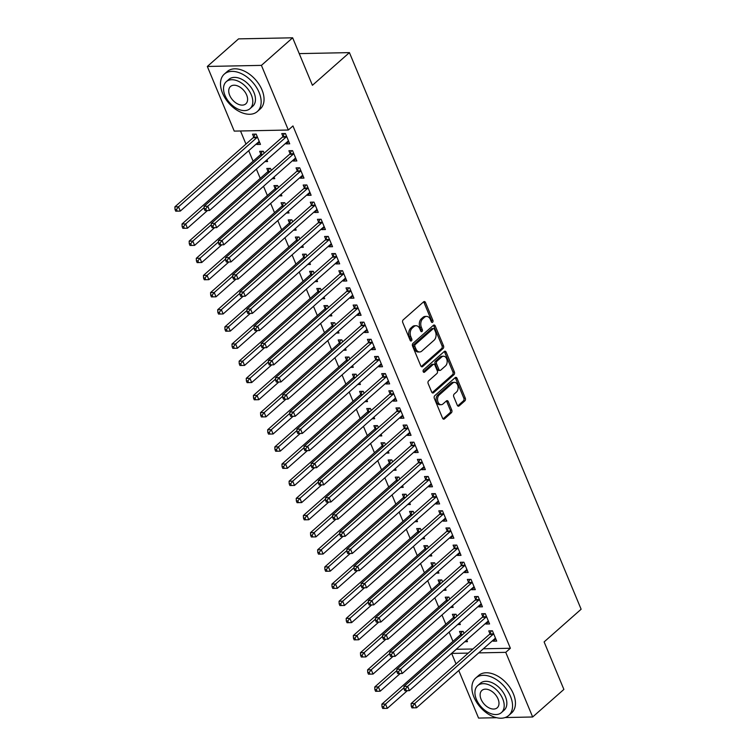 <?xml version="1.0" encoding="UTF-8"?>
<svg xmlns="http://www.w3.org/2000/svg" width="756" height="756" viewBox="0 0 756 756"><rect width="100%" height="100%" fill="white"/><g stroke="black" fill="none" stroke-linecap="round" stroke-linejoin="round"><path stroke-width="1.13" d="M432.612 322.254A1.37 0.936 88.9 0 0 432.914 320.374L425.467 302.485A1.956 1.332 88.9 0 0 424.296 301.531A1.956 1.332 88.9 0 0 423.634 301.805L403.194 319.854A1.956 1.332 88.9 0 0 402.759 322.538L410.206 340.427A1.37 0.936 88.9 0 0 411.793 339.019L410.829 336.704A6.265 4.271 88.9 0 1 412.218 328.113L413.929 326.611A6.265 4.271 88.9 0 1 416.046 325.723A6.265 4.271 88.9 0 1 419.797 328.784L420.761 331.1A1.37 0.936 88.9 0 0 422.349 329.701L421.394 327.386A6.265 4.271 88.9 0 1 422.784 318.786L424.485 317.284A6.265 4.271 88.9 0 1 426.601 316.405A6.265 4.271 88.9 0 1 430.362 319.467L431.326 321.772A1.37 0.936 88.9 0 0 432.612 322.254M431.402 321.943A1.37 0.936 88.9 0 0 431.449 320.402L424.003 302.523A1.956 1.332 88.9 0 0 423.568 301.861M410.291 340.587A1.37 0.936 88.9 0 0 410.338 339.047L409.374 336.732L410.829 336.704M420.846 331.27A1.37 0.936 88.9 0 0 420.894 329.729L419.93 327.414L421.394 327.386M457.295 405.244A1.956 1.332 88.9 0 0 458.467 406.199A1.956 1.332 88.9 0 0 459.128 405.925L464.864 400.86A1.956 1.332 88.9 0 0 465.299 398.176L457.03 378.312A1.956 1.332 88.9 0 0 455.859 377.357A1.956 1.332 88.9 0 0 455.197 377.631L434.757 395.681A1.956 1.332 88.9 0 0 434.322 398.365L442.591 418.229A1.956 1.332 88.9 0 0 443.772 419.183A1.956 1.332 88.9 0 0 444.433 418.909L451.351 412.795A1.956 1.332 88.9 0 0 451.786 410.111L448.251 401.606A1.956 1.332 88.9 0 0 447.079 400.652A1.956 1.332 88.9 0 0 446.418 400.926L442.978 403.959A5.245 3.572 88.9 0 1 441.211 404.696A5.245 3.572 88.9 0 1 437.686 400.878A5.245 3.572 88.9 0 1 439.236 394.953L452.683 383.075A5.245 3.572 88.9 0 1 454.45 382.338A5.245 3.572 88.9 0 1 457.975 386.155A5.245 3.572 88.9 0 1 456.435 392.08L454.195 394.056A1.956 1.332 88.9 0 0 453.761 396.749L457.295 405.244M483.339 648.799L510.376 648.261L292.95 125.94L288.329 130.023L234.237 131.109L207.324 66.462L261.415 65.375L288.329 130.023M510.376 648.261L505.745 652.343L532.659 716.99L505.093 717.548M207.324 66.462L238.556 38.877L292.648 37.8L312.417 85.296L349.423 52.618L581.128 609.232L544.112 641.92L563.881 689.415L532.659 716.99M292.648 37.8L261.415 65.375M443.073 348.516A1.956 1.332 88.9 0 0 443.507 345.832L435.239 325.968A1.956 1.332 88.9 0 0 434.067 325.014A1.956 1.332 88.9 0 0 433.405 325.288L412.974 343.337A1.956 1.332 88.9 0 0 412.54 346.021L420.799 365.885A1.956 1.332 88.9 0 0 421.98 366.84A1.956 1.332 88.9 0 0 422.642 366.565L443.073 348.516L441.608 348.544A1.956 1.332 88.9 0 0 442.043 345.861L433.783 325.997A1.956 1.332 88.9 0 0 433.339 325.345M446.135 352.145L454.403 372.009A1.956 1.332 88.9 0 1 453.969 374.692L433.538 392.733A1.956 1.332 88.9 0 1 432.876 393.007A1.956 1.332 88.9 0 1 431.695 392.052L428.161 383.557A1.956 1.332 88.9 0 1 428.595 380.873L436.883 373.549A1.956 1.332 88.9 0 0 437.318 370.865L434.974 365.224A1.956 1.332 88.9 0 0 433.793 364.269A1.956 1.332 88.9 0 0 433.131 364.543L424.503 372.169A1.37 0.936 88.9 0 1 423.521 369.807L444.301 351.464A1.956 1.332 88.9 0 1 444.963 351.19A1.956 1.332 88.9 0 1 446.135 352.145L444.67 352.173L452.938 372.037L454.403 372.009M349.423 52.618L299.225 53.619M485.626 623.331L485.91 624.021L489.567 623.955L485.286 613.664L481.629 613.74L482.782 616.509M456.879 616.244L456.048 614.25L452.39 614.316L453.543 617.094M459.62 622.84L460.328 624.532L457.645 624.588M471.347 589.037L471.64 589.727L475.288 589.652L471.007 579.37L467.35 579.436L468.512 582.215M442.6 581.95L441.769 579.947L438.111 580.022L439.274 582.8M445.35 588.546L446.049 590.238L443.366 590.294M457.068 554.743L457.361 555.433L461.018 555.358L456.737 545.076L453.08 545.142L454.233 547.92M428.331 547.656L427.49 545.652L423.842 545.728L424.995 548.506M431.071 554.252L431.78 555.943L429.087 556M442.799 520.44L443.082 521.139L446.739 521.064L442.458 510.772L438.801 510.848L439.954 513.626M414.052 513.362L413.22 511.358L409.563 511.434L410.716 514.212M416.792 519.948L417.501 521.649L414.817 521.706M428.52 486.146L428.813 486.845L432.46 486.769L428.18 476.478L424.522 476.554L425.685 479.332M399.773 479.068L398.941 477.064L395.284 477.14L396.446 479.909M402.523 485.654L403.222 487.355L400.538 487.403M414.241 451.852L414.534 452.542L418.191 452.475L413.91 442.184L410.253 442.26L411.406 445.029M385.503 444.764L384.662 442.77L381.015 442.846L382.167 445.615M388.244 451.36L388.953 453.061L386.259 453.109M399.971 417.558L400.255 418.248L403.912 418.181L399.631 407.89L395.974 407.966L397.127 410.735M371.224 410.47L370.393 408.476L366.736 408.542L367.888 411.321M373.965 417.066L374.674 418.758L371.99 418.815M385.692 383.264L385.985 383.953L389.633 383.878L385.352 373.596L381.695 373.662L382.857 376.441M356.945 376.176L356.114 374.173L352.457 374.248L353.619 377.027M359.695 382.772L360.395 384.464L357.711 384.52M371.413 348.97L371.706 349.659L375.363 349.584L371.083 339.302L367.425 339.368L368.578 342.147M342.676 341.882L341.835 339.879L338.187 339.954L339.34 342.733M345.416 348.478L346.125 350.17L343.432 350.226M357.144 314.666L357.427 315.365L361.084 315.29L356.804 304.999L353.146 305.074L354.299 307.853M328.397 307.588L327.565 305.585L323.908 305.66L325.061 308.439M331.137 314.175L331.846 315.876L329.162 315.932M342.865 280.372L343.158 281.071L346.806 280.996L342.525 270.705L338.868 270.78L340.03 273.559M314.118 273.294L313.286 271.291L309.629 271.366L310.792 274.135M316.868 279.881L317.567 281.582L314.883 281.629M328.586 246.078L328.879 246.768L332.536 246.702L328.246 236.411L324.598 236.486L325.751 239.255M299.839 238.99L299.007 236.997L295.36 237.072L296.513 239.841M302.589 245.587L303.298 247.288L300.605 247.335M314.316 211.784L314.6 212.474L318.257 212.408L313.976 202.117L310.319 202.192L311.472 204.961M285.57 204.696L284.738 202.702L281.081 202.769L282.234 205.547M288.31 211.293L289.019 212.984L286.335 213.041M300.037 177.49L300.33 178.18L303.978 178.104L299.697 167.823L296.04 167.889L297.202 170.667M271.291 170.402L270.459 168.399L266.802 168.475L267.964 171.253M274.041 176.999L274.74 178.69L272.056 178.747M285.759 143.196L286.051 143.886L289.709 143.81L285.418 133.529L281.771 133.595L282.924 136.373M256.52 143.772L256.813 144.472L260.47 144.396L256.18 134.105L252.532 134.181L253.685 136.959M456.255 649.272L472.887 649.007M240.512 130.977L245.965 144.084M248.705 150.68L253.099 161.226M256.388 169.127L260.244 178.378M263.523 186.278L267.378 195.53M270.667 203.43L274.513 212.672M277.802 220.572L281.657 229.824M284.936 237.724L288.792 246.966M292.081 254.866L295.927 264.118M299.215 272.018L303.071 281.27M306.35 289.161L310.206 298.412M313.494 306.312L317.34 315.564M320.629 323.464L324.485 332.706M327.773 340.606L331.619 349.858M334.908 357.758L338.754 367M342.043 374.9L345.898 384.152M349.187 392.052L353.033 401.304M356.322 409.194L360.168 418.446M363.456 426.346L367.312 435.598M370.601 443.498L374.447 452.74M377.735 460.64L381.582 469.892M384.87 477.792L388.726 487.044M392.014 494.934L395.86 504.186M399.149 512.086L402.995 521.338M406.284 529.238L410.139 538.48M413.428 546.38L417.274 555.632M420.563 563.532L424.409 572.774M427.698 580.674L431.553 589.926M434.842 597.826L438.688 607.077M441.976 614.968L445.823 624.22M449.111 632.12L452.967 641.371M264.156 153.26L263.324 151.257L259.667 151.332L260.82 154.101M266.896 159.847L267.605 161.548L264.921 161.595M292.903 160.338L293.186 161.037L296.843 160.962L292.563 150.671L288.905 150.746L290.058 153.525M278.425 187.554L277.594 185.551L273.946 185.626L275.099 188.405M281.175 194.141L281.884 195.842L279.191 195.899M307.172 194.632L307.465 195.331L311.122 195.256L306.832 184.965L303.184 185.04L304.337 187.819M292.704 221.848L291.873 219.845L288.216 219.92L289.378 222.699M295.454 228.444L296.154 230.136L293.47 230.193M321.451 228.926L321.744 229.626L325.392 229.55L321.111 219.259L317.454 219.334L318.616 222.113M306.983 256.142L306.152 254.139L302.495 254.214L303.647 256.993M309.724 262.738L310.433 264.43L307.749 264.487M335.73 263.23L336.014 263.92L339.671 263.844L335.39 253.562L331.733 253.629L332.886 256.407M321.253 290.436L320.421 288.442L316.773 288.508L317.926 291.287M324.003 297.032L324.711 298.724L322.018 298.781M350 297.524L350.293 298.214L353.95 298.147L349.669 287.856L346.012 287.923L347.165 290.701M335.532 324.73L334.7 322.736L331.043 322.803L332.205 325.581M338.282 331.326L338.981 333.018L336.297 333.075M364.279 331.818L364.572 332.508L368.219 332.442L363.938 322.15L360.281 322.226L361.444 324.995M349.811 359.034L348.979 357.03L345.322 357.106L346.475 359.875M352.551 365.62L353.26 367.321L350.576 367.369M378.558 366.112L378.841 366.811L382.498 366.736L378.217 356.445L374.56 356.52L375.713 359.298M364.09 393.328L363.249 391.325L359.601 391.4L360.754 394.178M366.83 399.915L367.539 401.616L364.846 401.663M392.827 400.406L393.12 401.105L396.777 401.03L392.496 390.739L388.839 390.814L389.992 393.592M378.359 427.622L377.527 425.619L373.87 425.694L375.033 428.472M381.109 434.218L381.808 435.91L379.125 435.966M407.106 434.7L407.399 435.399L411.047 435.324L406.766 425.033L403.109 425.108L404.271 427.887M392.638 461.916L391.806 459.913L388.149 459.988L389.302 462.766M395.379 468.512L396.087 470.204L393.404 470.26M421.385 469.003L421.668 469.693L425.326 469.618L421.045 459.336L417.388 459.402L418.54 462.181M406.917 496.21L406.076 494.216L402.428 494.282L403.581 497.061M409.657 502.806L410.366 504.498L407.673 504.554M435.654 503.298L435.947 503.987L439.605 503.921L435.324 493.63L431.667 493.696L432.819 496.475M421.186 530.504L420.355 528.51L416.698 528.576L417.86 531.355M423.936 537.1L424.636 538.792L421.952 538.848M449.933 537.592L450.226 538.281L453.874 538.215L449.593 527.924L445.936 528L447.098 530.769M435.465 564.798L434.634 562.804L430.977 562.88L432.13 565.649M438.206 571.394L438.915 573.095L436.231 573.142M464.212 571.886L464.496 572.585L468.153 572.509L463.872 562.218L460.215 562.294L461.368 565.072M449.744 599.102L448.903 597.098L445.256 597.174L446.409 599.952M452.485 605.688L453.194 607.389L450.5 607.437M478.482 606.18L478.775 606.879L482.432 606.803L478.151 596.512L474.494 596.588L475.647 599.366M464.014 633.396L463.182 631.392L459.525 631.468L460.688 634.246M466.764 639.992L467.463 641.683L464.779 641.74M492.761 640.474L493.054 641.173L496.701 641.097L492.421 630.806L488.763 630.882L489.926 633.66M456.019 663.91L451.653 653.43L468.266 653.099M478.709 652.891L505.745 652.343M496.72 717.709L478.567 718.077L458.76 670.506M456.284 649.338L451.653 653.43M256.813 144.472L259.506 142.09M286.051 143.886L288.745 141.504M293.186 161.037L295.88 158.656M300.33 178.18L303.024 175.798M307.465 195.331L310.158 192.95M314.6 212.474L317.293 210.102M321.744 229.626L324.437 227.244M328.879 246.768L331.572 244.396M336.014 263.92L338.707 261.538M343.158 281.071L345.851 278.69M350.293 298.214L352.986 295.832M357.427 315.365L360.121 312.984M364.572 332.508L367.265 330.136M371.706 349.659L374.4 347.278M378.841 366.811L381.534 364.43M385.985 383.953L388.678 381.572M393.12 401.105L395.813 398.724M400.255 418.248L402.948 415.866M407.399 435.399L410.092 433.018M414.534 452.542L417.227 450.17M421.668 469.693L424.362 467.312M428.813 486.845L431.506 484.464M435.947 503.987L438.641 501.606M443.082 521.139L445.775 518.758M450.226 538.281L452.92 535.909M457.361 555.433L460.054 553.052M464.496 572.585L467.199 570.204M471.64 589.727L474.333 587.346M478.775 606.879L481.468 604.498M485.91 624.021L488.612 621.64M493.054 641.173L495.747 638.792M426.601 316.405L425.137 316.433A6.265 4.271 88.9 0 0 423.02 317.312L424.485 317.284M419.93 327.414A6.265 4.271 88.9 0 1 421.319 318.815L423.02 317.312M416.046 325.723L414.581 325.751A6.265 4.271 88.9 0 0 412.464 326.639L413.929 326.611M409.374 336.732A6.265 4.271 88.9 0 1 410.763 328.142L412.464 326.639M421.243 366.537L441.608 348.544M434.426 329.229A1.37 0.936 88.9 0 0 433.141 328.747L415.205 344.585A1.37 0.936 88.9 0 0 414.893 346.465L415.913 348.913A6.265 4.271 88.9 0 0 419.675 351.965A6.265 4.271 88.9 0 0 421.791 351.086L434.048 340.257A6.265 4.271 88.9 0 0 435.437 331.667L434.426 329.229M433.604 328.558L432.139 328.586A1.37 0.936 88.9 0 0 431.676 328.775L433.141 328.747M419.675 351.965L418.21 352.003A6.265 4.271 88.9 0 1 414.449 348.941L413.438 346.494A1.37 0.936 88.9 0 1 413.74 344.613L431.676 328.775M432.139 392.704L452.504 374.721A1.956 1.332 88.9 0 0 452.938 372.037M433.793 364.269L432.337 364.297A1.956 1.332 88.9 0 0 431.676 364.572L423.341 371.924M445.482 365.961A5.245 3.572 88.9 0 0 447.023 360.026A5.245 3.572 88.9 0 0 443.507 356.218A5.245 3.572 88.9 0 0 441.731 356.955L436.996 361.141A1.956 1.332 88.9 0 0 436.562 363.825L438.905 369.457A1.956 1.332 88.9 0 0 440.077 370.421A1.956 1.332 88.9 0 0 440.739 370.138L445.482 365.961M443.507 356.218L442.043 356.246A5.245 3.572 88.9 0 0 440.275 356.983L441.731 356.955M440.077 370.421L438.622 370.449A1.956 1.332 88.9 0 1 437.44 369.495L435.097 363.853A1.956 1.332 88.9 0 1 435.532 361.17L440.275 356.983M444.67 352.173A1.956 1.332 88.9 0 0 444.235 351.521M454.45 382.338L452.995 382.366A5.245 3.572 88.9 0 0 451.219 383.103L452.683 383.075M441.211 404.696L439.746 404.725A5.245 3.572 88.9 0 1 436.221 400.907A5.245 3.572 88.9 0 1 437.771 394.982L451.219 383.103M443.035 418.881L449.896 412.823A1.956 1.332 88.9 0 0 450.33 410.139L446.787 401.634A1.956 1.332 88.9 0 0 446.352 400.982M457.73 405.896L463.4 400.888A1.956 1.332 88.9 0 0 463.834 398.204L455.566 378.35A1.956 1.332 88.9 0 0 455.131 377.688M255.122 134.133L253.553 137.205A1.994 1.361 -91.1 0 1 253.175 137.715L174.872 206.861L178.529 206.785L180.315 211.075L258.618 141.93A1.994 1.361 -91.1 0 1 259.1 141.674L259.308 141.618M257.342 136.883L257.21 137.138A1.994 1.361 -91.1 0 1 256.832 137.639L178.529 206.785L176.469 209.421L175.005 209.45L175.713 211.17L177.178 211.141L176.469 209.421M180.315 211.075L177.178 211.141M175.005 209.45L174.872 206.861M286.07 137.053L282.413 137.129L204.111 206.275L207.768 206.199L286.07 137.053A1.994 1.361 88.9 0 0 286.448 136.552L286.581 136.297M205.708 208.836L204.243 208.864L204.961 210.584L206.416 210.555L205.708 208.836L207.768 206.199L209.554 210.489L287.856 141.344A1.994 1.361 88.9 0 1 288.338 141.089L288.546 141.041M282.413 137.129A1.994 1.361 88.9 0 0 282.791 136.628L284.36 133.547M204.111 206.275L204.243 208.864M206.416 210.555L209.554 210.489M262.256 151.276L260.697 154.356A1.994 1.361 -91.1 0 1 260.31 154.857L182.016 224.003L185.664 223.937L187.45 228.218L207.484 210.527M204.177 207.588L185.664 223.937L183.604 226.573L182.139 226.602L182.857 228.312L184.313 228.284L183.604 226.573M187.45 228.218L184.313 228.284M182.139 226.602L182.016 224.003M269.401 168.427L267.832 171.508A1.994 1.361 -91.1 0 1 267.454 172.009L189.151 241.155L192.808 241.079L194.594 245.369L214.619 227.679M211.321 224.74L192.808 241.079L190.739 243.715L189.284 243.744L189.992 245.464L191.457 245.435L190.739 243.715M194.594 245.369L191.457 245.435M189.284 243.744L189.151 241.155M293.205 154.205L289.557 154.281L211.255 223.426L214.912 223.351L293.205 154.205A1.994 1.361 88.9 0 0 293.593 153.695L293.715 153.449M212.842 225.987L211.378 226.016L212.096 227.726L213.561 227.698L212.842 225.987L214.912 223.351L216.689 227.641L294.991 158.495A1.994 1.361 88.9 0 1 295.473 158.231L295.69 158.184M289.557 154.281A1.994 1.361 88.9 0 0 289.935 153.77L291.495 150.69M211.255 223.426L211.378 226.016M213.561 227.698L216.689 227.641M300.349 171.347L296.692 171.423L218.389 240.569L222.047 240.502L300.349 171.347A1.994 1.361 88.9 0 0 300.727 170.847L300.85 170.591M219.977 243.13L218.522 243.167L219.231 244.878L220.695 244.85L219.977 243.13L222.047 240.502L223.833 244.783L302.135 175.638A1.994 1.361 88.9 0 1 302.617 175.383L302.825 175.335M296.692 171.423A1.994 1.361 88.9 0 0 297.07 170.922L298.639 167.841M218.389 240.569L218.522 243.167M220.695 244.85L223.833 244.783M222.547 93.186A24.948 15.829 -131.4 0 0 257.342 111.519A24.948 15.829 -131.4 0 0 259.1 92.449A24.948 15.829 -131.4 0 0 224.305 74.116A24.948 15.829 -131.4 0 0 222.547 93.186M257.342 111.519L260.234 108.968A24.948 15.829 -131.4 0 0 261.992 89.898A24.948 15.829 -131.4 0 0 227.197 71.565L224.305 74.116M226.271 81.695L228.926 79.352A17.964 11.397 48.6 0 1 253.978 92.553A17.964 11.397 48.6 0 1 252.712 106.284L250.056 108.628A17.964 11.397 -131.4 0 0 251.323 94.906A17.964 11.397 -131.4 0 0 226.271 81.695A17.964 11.397 -131.4 0 0 225.004 95.426A17.964 11.397 -131.4 0 0 250.056 108.628M246.645 95.001A11.576 7.343 -131.4 0 0 230.495 86.486A11.576 7.343 -131.4 0 0 229.682 95.332A11.576 7.343 -131.4 0 0 245.823 103.846A11.576 7.343 -131.4 0 0 246.645 95.001M473.946 697.126A24.948 15.829 -131.4 0 0 508.741 715.469A24.948 15.829 -131.4 0 0 510.498 696.399A24.948 15.829 -131.4 0 0 475.704 678.056A24.948 15.829 -131.4 0 0 473.946 697.126M508.741 715.469L511.632 712.908A24.948 15.829 -131.4 0 0 513.39 693.847A24.948 15.829 -131.4 0 0 478.595 675.505L475.704 678.056M477.669 685.645L480.325 683.292A17.964 11.397 48.6 0 1 505.377 696.503A17.964 11.397 48.6 0 1 504.11 710.224L501.455 712.577A17.964 11.397 -131.4 0 0 502.721 698.846A17.964 11.397 -131.4 0 0 477.669 685.645A17.964 11.397 -131.4 0 0 476.403 699.376A17.964 11.397 -131.4 0 0 501.455 712.577M498.043 698.941A11.576 7.343 -131.4 0 0 481.893 690.436A11.576 7.343 -131.4 0 0 481.081 699.281A11.576 7.343 -131.4 0 0 497.221 707.786A11.576 7.343 -131.4 0 0 498.043 698.941M276.535 185.57L274.967 188.65A1.994 1.361 -91.1 0 1 274.589 189.161L196.286 258.306L199.943 258.231L201.729 262.521L221.763 244.831M218.456 241.882L199.943 258.231L197.883 260.867L196.418 260.896L197.127 262.606L198.592 262.578L197.883 260.867M201.729 262.521L198.592 262.578M196.418 260.896L196.286 258.306M283.67 202.721L282.111 205.802A1.994 1.361 -91.1 0 1 281.733 206.303L203.43 275.449L207.078 275.382L208.864 279.663L228.898 261.973M225.59 259.034L207.078 275.382L205.018 278.01L203.553 278.047L204.271 279.758L205.726 279.729L205.018 278.01M208.864 279.663L205.726 279.729M203.553 278.047L203.43 275.449M307.484 188.499L303.827 188.575L225.524 257.72L229.181 257.645L307.484 188.499A1.994 1.361 88.9 0 0 307.862 187.998L307.994 187.743M227.121 260.281L225.657 260.31L226.375 262.03L227.83 261.992L227.121 260.281L229.181 257.645L230.967 261.935L309.27 192.789A1.994 1.361 88.9 0 1 309.752 192.525L309.96 192.478M303.827 188.575A1.994 1.361 88.9 0 0 304.205 188.064L305.774 184.993M225.524 257.72L225.657 260.31M227.83 261.992L230.967 261.935M314.619 205.651L310.971 205.717L232.668 274.863L236.326 274.797L314.619 205.651A1.994 1.361 88.9 0 0 315.006 205.141L315.129 204.895M234.256 277.433L232.791 277.461L233.509 279.172L234.974 279.144L234.256 277.433L236.326 274.797L238.102 279.077L316.405 209.932A1.994 1.361 88.9 0 1 316.887 209.677L317.104 209.629M310.971 205.717A1.994 1.361 88.9 0 0 311.349 205.216L312.908 202.136M232.668 274.863L232.791 277.461M234.974 279.144L238.102 279.077M290.814 219.864L289.246 222.944A1.994 1.361 -91.1 0 1 288.868 223.455L210.565 292.6L214.222 292.525L216.008 296.815L236.033 279.125M232.735 276.176L214.222 292.525L212.152 295.161L210.697 295.19L211.406 296.91L212.871 296.872L212.152 295.161M216.008 296.815L212.871 296.872M210.697 295.19L210.565 292.6M321.763 222.793L318.106 222.869L239.803 292.014L243.46 291.939L321.763 222.793A1.994 1.361 88.9 0 0 322.141 222.292L322.264 222.037M241.391 294.575L239.935 294.604L240.644 296.324L242.109 296.295L241.391 294.575L243.46 291.939L245.246 296.229L323.549 227.083A1.994 1.361 88.9 0 1 324.031 226.828L324.239 226.772M318.106 222.869A1.994 1.361 88.9 0 0 318.484 222.358L320.053 219.287M239.803 292.014L239.935 294.604M242.109 296.295L245.246 296.229M297.949 237.015L296.38 240.096A1.994 1.361 -91.1 0 1 296.002 240.597L217.7 309.743L221.357 309.676L223.143 313.957L243.177 296.267M239.869 293.328L221.357 309.676L219.297 312.313L217.832 312.341L218.541 314.052L220.005 314.024L219.297 312.313M223.143 313.957L220.005 314.024M217.832 312.341L217.7 309.743M328.898 239.945L325.241 240.011L246.938 309.166L250.595 309.091L328.898 239.945A1.994 1.361 88.9 0 0 329.276 239.435L329.408 239.189M248.535 311.727L247.07 311.755L247.788 313.466L249.244 313.438L248.535 311.727L250.595 309.091L252.381 313.381L330.684 244.226A1.994 1.361 88.9 0 1 331.166 243.971L331.374 243.923M325.241 240.011A1.994 1.361 88.9 0 0 325.619 239.51L327.187 236.43M246.938 309.166L247.07 311.755M249.244 313.438L252.381 313.381M305.084 254.167L303.525 257.238A1.994 1.361 -91.1 0 1 303.147 257.749L224.844 326.894L228.492 326.819L230.278 331.109L250.312 313.419M247.004 310.47L228.492 326.819L226.431 329.455L224.967 329.484L225.685 331.204L227.14 331.175L226.431 329.455M230.278 331.109L227.14 331.175M224.967 329.484L224.844 326.894M312.228 271.31L310.659 274.39A1.994 1.361 -91.1 0 1 310.281 274.891L231.979 344.046L235.636 343.971L237.422 348.251L257.446 330.57M254.148 327.622L235.636 343.971L233.566 346.607L232.111 346.635L232.82 348.346L234.284 348.318L233.566 346.607M237.422 348.251L234.284 348.318M232.111 346.635L231.979 344.046M319.363 288.461L317.794 291.542A1.994 1.361 -91.1 0 1 317.416 292.043L239.113 361.188L242.77 361.113L244.557 365.403L264.591 347.713M261.283 344.774L242.77 361.113L240.71 363.749L239.246 363.778L239.954 365.498L241.419 365.469L240.71 363.749M244.557 365.403L241.419 365.469M239.246 363.778L239.113 361.188M326.498 305.604L324.938 308.684A1.994 1.361 -91.1 0 1 324.56 309.195L246.258 378.34L249.905 378.265L251.691 382.555L271.725 364.865M268.418 361.916L249.905 378.265L247.845 380.901L246.38 380.93L247.099 382.64L248.563 382.612L247.845 380.901M251.691 382.555L248.563 382.612M246.38 380.93L246.258 378.34M333.642 322.755L332.073 325.836A1.994 1.361 -91.1 0 1 331.695 326.337L253.392 395.482L257.049 395.416L258.835 399.697L278.86 382.007M275.562 379.068L257.049 395.416L254.98 398.053L253.525 398.081L254.233 399.792L255.698 399.763L254.98 398.053M258.835 399.697L255.698 399.763M253.525 398.081L253.392 395.482M340.776 339.907L339.208 342.978A1.994 1.361 -91.1 0 1 338.83 343.489L260.527 412.634L264.184 412.559L265.97 416.849L286.004 399.159M282.697 396.21L264.184 412.559L262.124 415.195L260.659 415.224L261.368 416.943L262.833 416.915L262.124 415.195M265.97 416.849L262.833 416.915M260.659 415.224L260.527 412.634M347.911 357.049L346.352 360.13A1.994 1.361 -91.1 0 1 345.974 360.631L267.671 429.777L271.319 429.71L273.105 433.991L293.139 416.301M289.831 413.362L271.319 429.71L269.259 432.347L267.794 432.375L268.512 434.086L269.977 434.057L269.259 432.347M273.105 433.991L269.977 434.057M267.794 432.375L267.671 429.777M355.055 374.201L353.487 377.282A1.994 1.361 -91.1 0 1 353.109 377.783L274.806 446.928L278.463 446.853L280.249 451.143L300.274 433.453M296.976 430.514L278.463 446.853L276.394 449.489L274.938 449.518L275.647 451.237L277.112 451.209L276.394 449.489M280.249 451.143L277.112 451.209M274.938 449.518L274.806 446.928M362.19 391.343L360.621 394.424A1.994 1.361 -91.1 0 1 360.243 394.934L281.941 464.08L285.598 464.004L287.384 468.295L307.418 450.604M304.11 447.656L285.598 464.004L283.538 466.641L282.073 466.669L282.782 468.38L284.247 468.351L283.538 466.641M287.384 468.295L284.247 468.351M282.073 466.669L281.941 464.08M336.033 257.087L332.385 257.163L254.082 326.308L257.739 326.233L336.033 257.087A1.994 1.361 88.9 0 0 336.42 256.586L336.543 256.331M255.67 328.869L254.205 328.898L254.923 330.618L256.388 330.589L255.67 328.869L257.739 326.233L259.516 330.523L337.819 261.378A1.994 1.361 88.9 0 1 338.301 261.122L338.518 261.075M332.385 257.163A1.994 1.361 88.9 0 0 332.763 256.662L334.322 253.581M254.082 326.308L254.205 328.898M256.388 330.589L259.516 330.523M343.177 274.239L339.52 274.315L261.217 343.46L264.874 343.385L343.177 274.239A1.994 1.361 88.9 0 0 343.555 273.729L343.678 273.483M262.805 346.021L261.349 346.05L262.058 347.76L263.523 347.732L262.805 346.021L264.874 343.385L266.66 347.675L344.963 278.529A1.994 1.361 88.9 0 1 345.445 278.265L345.653 278.217M339.52 274.315A1.994 1.361 88.9 0 0 339.898 273.804L341.466 270.724M261.217 343.46L261.349 346.05M263.523 347.732L266.66 347.675M350.311 291.391L346.654 291.457L268.352 360.603L272.009 360.536L350.311 291.391A1.994 1.361 88.9 0 0 350.69 290.88L350.822 290.625M269.949 363.173L268.484 363.201L269.202 364.912L270.657 364.883L269.949 363.173L272.009 360.536L273.795 364.817L352.098 295.672A1.994 1.361 88.9 0 1 352.579 295.416L352.787 295.369M346.654 291.457A1.994 1.361 88.9 0 0 347.042 290.956L348.601 287.875M268.352 360.603L268.484 363.201M270.657 364.883L273.795 364.817M357.446 308.533L353.799 308.609L275.496 377.754L279.153 377.679L357.446 308.533A1.994 1.361 88.9 0 0 357.834 308.032L357.957 307.777M277.083 380.315L275.619 380.344L276.337 382.063L277.802 382.035L277.083 380.315L279.153 377.679L280.93 381.969L359.232 312.823A1.994 1.361 88.9 0 1 359.714 312.568L359.932 312.511M353.799 308.609A1.994 1.361 88.9 0 0 354.177 308.098L355.736 305.027M275.496 377.754L275.619 380.344M277.802 382.035L280.93 381.969M364.59 325.685L360.933 325.751L282.631 394.906L286.288 394.83L364.59 325.685A1.994 1.361 88.9 0 0 364.968 325.175L365.091 324.929M284.218 397.467L282.763 397.495L283.472 399.206L284.936 399.177L284.218 397.467L286.288 394.83L288.074 399.111L366.376 329.966A1.994 1.361 88.9 0 1 366.858 329.71L367.066 329.663M360.933 325.751A1.994 1.361 88.9 0 0 361.311 325.25L362.88 322.169M282.631 394.906L282.763 397.495M284.936 399.177L288.074 399.111M371.725 342.827L368.068 342.903L289.765 412.048L293.422 411.973L371.725 342.827A1.994 1.361 88.9 0 0 372.103 342.326L372.235 342.071M291.362 414.609L289.898 414.638L290.616 416.358L292.071 416.329L291.362 414.609L293.422 411.973L295.209 416.263L373.511 347.117A1.994 1.361 88.9 0 1 373.993 346.862L374.201 346.815M368.068 342.903A1.994 1.361 88.9 0 0 368.455 342.402L370.015 339.321M289.765 412.048L289.898 414.638M292.071 416.329L295.209 416.263M378.86 359.979L375.212 360.054L296.91 429.2L300.567 429.125L378.86 359.979A1.994 1.361 88.9 0 0 379.247 359.469L379.37 359.223M298.497 431.761L297.032 431.789L297.751 433.5L299.215 433.471L298.497 431.761L300.567 429.125L302.343 433.415L380.646 364.26A1.994 1.361 88.9 0 1 381.128 364.005L381.345 363.957M375.212 360.054A1.994 1.361 88.9 0 0 375.59 359.544L377.149 356.463M296.91 429.2L297.032 431.789M299.215 433.471L302.343 433.415M386.004 377.121L382.347 377.197L304.044 446.342L307.701 446.276L386.004 377.121A1.994 1.361 88.9 0 0 386.382 376.62L386.505 376.365M305.632 448.903L304.177 448.941L304.885 450.652L306.35 450.623L305.632 448.903L307.701 446.276L309.488 450.557L387.79 381.411A1.994 1.361 88.9 0 1 388.272 381.156L388.48 381.109M382.347 377.197A1.994 1.361 88.9 0 0 382.725 376.696L384.294 373.615M304.044 446.342L304.177 448.941M306.35 450.623L309.488 450.557M393.139 394.273L389.482 394.349L311.179 463.494L314.836 463.419L393.139 394.273A1.994 1.361 88.9 0 0 393.517 393.772L393.649 393.517M312.776 466.055L311.311 466.083L312.03 467.803L313.485 467.766L312.776 466.055L314.836 463.419L316.622 467.709L394.925 398.563A1.994 1.361 88.9 0 1 395.407 398.299L395.615 398.251M389.482 394.349A1.994 1.361 88.9 0 0 389.869 393.838L391.428 390.767M311.179 463.494L311.311 466.083M313.485 467.766L316.622 467.709M369.325 408.495L367.766 411.576A1.994 1.361 -91.1 0 1 367.388 412.077L289.085 481.222L292.733 481.156L294.519 485.437L314.553 467.747M311.245 464.808L292.733 481.156L290.673 483.783L289.208 483.821L289.926 485.532L291.391 485.503L290.673 483.783M294.519 485.437L291.391 485.503M289.208 483.821L289.085 481.222M400.274 411.425L396.626 411.491L318.323 480.636L321.98 480.57L400.274 411.425A1.994 1.361 88.9 0 0 400.661 410.914L400.784 410.669M319.911 483.207L318.446 483.235L319.164 484.946L320.629 484.917L319.911 483.207L321.98 480.57L323.757 484.851L402.06 415.705A1.994 1.361 88.9 0 1 402.542 415.45L402.759 415.403M396.626 411.491A1.994 1.361 88.9 0 0 397.004 410.99L398.563 407.909M318.323 480.636L318.446 483.235M320.629 484.917L323.757 484.851M376.469 425.637L374.9 428.718A1.994 1.361 -91.1 0 1 374.522 429.228L296.22 498.374L299.877 498.298L301.663 502.589L321.687 484.898M318.389 481.95L299.877 498.298L297.807 500.935L296.352 500.963L297.061 502.683L298.525 502.645L297.807 500.935M301.663 502.589L298.525 502.645M296.352 500.963L296.22 498.374M407.418 428.567L403.761 428.643L325.458 497.788L329.115 497.713L407.418 428.567A1.994 1.361 88.9 0 0 407.796 428.066L407.919 427.811M327.046 500.349L325.59 500.377L326.299 502.097L327.764 502.069L327.046 500.349L329.115 497.713L330.901 502.003L409.204 432.857A1.994 1.361 88.9 0 1 409.686 432.602L409.894 432.545M403.761 428.643A1.994 1.361 88.9 0 0 404.139 428.132L405.707 425.061M325.458 497.788L325.59 500.377M327.764 502.069L330.901 502.003M383.604 442.789L382.035 445.87A1.994 1.361 -91.1 0 1 381.657 446.371L303.354 515.516L307.012 515.45L308.798 519.731L328.832 502.041M325.524 499.102L307.012 515.45L304.951 518.087L303.487 518.115L304.205 519.826L305.66 519.797L304.951 518.087M308.798 519.731L305.66 519.797M303.487 518.115L303.354 515.516M414.553 445.719L410.895 445.785L332.593 514.94L336.25 514.864L414.553 445.719A1.994 1.361 88.9 0 0 414.931 445.208L415.063 444.963M334.19 517.501L332.725 517.529L333.443 519.24L334.899 519.211L334.19 517.501L336.25 514.864L338.036 519.155L416.339 450A1.994 1.361 88.9 0 1 416.821 449.744L417.029 449.697M410.895 445.785A1.994 1.361 88.9 0 0 411.283 445.284L412.842 442.203M332.593 514.94L332.725 517.529M334.899 519.211L338.036 519.155M390.739 459.941L389.179 463.012A1.994 1.361 -91.1 0 1 388.801 463.522L310.499 532.668L314.156 532.593L315.932 536.883L335.966 519.192M332.659 516.244L314.156 532.593L312.086 535.229L310.621 535.257L311.34 536.977L312.804 536.949L312.086 535.229M315.932 536.883L312.804 536.949M310.621 535.257L310.499 532.668M421.687 462.861L418.04 462.937L339.737 532.082L343.394 532.007L421.687 462.861A1.994 1.361 88.9 0 0 422.075 462.36L422.198 462.105M341.325 534.643L339.86 534.672L340.578 536.391L342.043 536.363L341.325 534.643L343.394 532.007L345.171 536.297L423.473 467.151A1.994 1.361 88.9 0 1 423.955 466.896L424.173 466.849M418.04 462.937A1.994 1.361 88.9 0 0 418.418 462.436L419.977 459.355M339.737 532.082L339.86 534.672M342.043 536.363L345.171 536.297M397.883 477.083L396.314 480.164A1.994 1.361 -91.1 0 1 395.936 480.665L317.633 549.82L321.291 549.744L323.077 554.025L343.101 536.344M339.803 533.396L321.291 549.744L319.221 552.381L317.766 552.409L318.474 554.12L319.939 554.091L319.221 552.381M323.077 554.025L319.939 554.091M317.766 552.409L317.633 549.82M428.832 480.013L425.174 480.088L346.872 549.234L350.529 549.158L428.832 480.013A1.994 1.361 88.9 0 0 429.21 479.502L429.332 479.257M348.459 551.795L347.004 551.823L347.713 553.534L349.178 553.505L348.459 551.795L350.529 549.158L352.315 553.449L430.618 484.303A1.994 1.361 88.9 0 1 431.1 484.038L431.307 483.991M425.174 480.088A1.994 1.361 88.9 0 0 425.552 479.578L427.121 476.497M346.872 549.234L347.004 551.823M349.178 553.505L352.315 553.449M405.018 494.235L403.449 497.316A1.994 1.361 -91.1 0 1 403.071 497.817L324.768 566.962L328.425 566.887L330.211 571.177L350.245 553.486M346.938 550.548L328.425 566.887L326.365 569.523L324.9 569.552L325.619 571.271L327.074 571.243L326.365 569.523M330.211 571.177L327.074 571.243M324.9 569.552L324.768 566.962M435.966 497.164L432.309 497.231L354.016 566.376L357.664 566.31L435.966 497.164A1.994 1.361 88.9 0 0 436.344 496.654L436.477 496.399M355.603 568.947L354.139 568.975L354.857 570.685L356.312 570.657L355.603 568.947L357.664 566.31L359.45 570.591L437.752 501.445A1.994 1.361 88.9 0 1 438.234 501.19L438.442 501.143M432.309 497.231A1.994 1.361 88.9 0 0 432.697 496.73L434.256 493.649M354.016 566.376L354.139 568.975M356.312 570.657L359.45 570.591M412.152 511.377L410.593 514.458A1.994 1.361 -91.1 0 1 410.215 514.968L331.912 584.114L335.57 584.038L337.346 588.329L357.38 570.638M354.073 567.69L335.57 584.038L333.5 586.675L332.035 586.703L332.753 588.414L334.218 588.385L333.5 586.675M337.346 588.329L334.218 588.385M332.035 586.703L331.912 584.114M443.101 514.307L439.453 514.382L361.151 583.528L364.808 583.452L443.101 514.307A1.994 1.361 88.9 0 0 443.488 513.806L443.611 513.551M362.738 586.089L361.274 586.117L361.992 587.837L363.456 587.809L362.738 586.089L364.808 583.452L366.584 587.743L444.887 518.597A1.994 1.361 88.9 0 1 445.369 518.342L445.586 518.285M439.453 514.382A1.994 1.361 88.9 0 0 439.831 513.872L441.391 510.801M361.151 583.528L361.274 586.117M363.456 587.809L366.584 587.743M419.296 528.529L417.728 531.61A1.994 1.361 -91.1 0 1 417.35 532.111L339.047 601.256L342.704 601.19L344.49 605.471L364.515 587.781M361.217 584.842L342.704 601.19L340.635 603.817L339.179 603.855L339.888 605.565L341.353 605.537L340.635 603.817M344.49 605.471L341.353 605.537M339.179 603.855L339.047 601.256M450.245 531.459L446.588 531.525L368.285 600.67L371.943 600.604L450.245 531.459A1.994 1.361 88.9 0 0 450.623 530.948L450.746 530.703M369.873 603.241L368.418 603.269L369.126 604.98L370.591 604.951L369.873 603.241L371.943 600.604L373.729 604.885L452.031 535.739A1.994 1.361 88.9 0 1 452.513 535.484L452.721 535.437M446.588 531.525A1.994 1.361 88.9 0 0 446.966 531.024L448.535 527.943M368.285 600.67L368.418 603.269M370.591 604.951L373.729 604.885M426.431 545.681L424.863 548.752A1.994 1.361 -91.1 0 1 424.485 549.262L346.182 618.408L349.839 618.332L351.625 622.623L371.659 604.932M368.352 601.984L349.839 618.332L347.779 620.969L346.314 620.997L347.032 622.717L348.488 622.689L347.779 620.969M351.625 622.623L348.488 622.689M346.314 620.997L346.182 618.408M457.38 548.601L453.723 548.676L375.43 617.822L379.077 617.746L457.38 548.601A1.994 1.361 88.9 0 0 457.758 548.1L457.89 547.845M377.017 620.383L375.552 620.411L376.271 622.131L377.726 622.103L377.017 620.383L379.077 617.746L380.863 622.037L459.166 552.891A1.994 1.361 88.9 0 1 459.648 552.636L459.865 552.589M453.723 548.676A1.994 1.361 88.9 0 0 454.11 548.176L455.67 545.095M375.43 617.822L375.552 620.411M377.726 622.103L380.863 622.037M433.566 562.823L432.007 565.904A1.994 1.361 -91.1 0 1 431.629 566.405L353.326 635.55L356.983 635.484L358.76 639.765L378.794 622.075M375.486 619.136L356.983 635.484L354.914 638.121L353.449 638.149L354.167 639.86L355.632 639.831L354.914 638.121M358.76 639.765L355.632 639.831M353.449 638.149L353.326 635.55M464.515 565.753L460.867 565.828L382.564 634.974L386.221 634.898L464.515 565.753A1.994 1.361 88.9 0 0 464.902 565.242L465.025 564.997M384.152 637.535L382.687 637.563L383.405 639.274L384.87 639.245L384.152 637.535L386.221 634.898L387.998 639.189L466.301 570.033A1.994 1.361 88.9 0 1 466.783 569.778L467 569.731M460.867 565.828A1.994 1.361 88.9 0 0 461.245 565.318L462.804 562.237M382.564 634.974L382.687 637.563M384.87 639.245L387.998 639.189M440.71 579.975L439.141 583.046A1.994 1.361 -91.1 0 1 438.763 583.556L360.461 652.702L364.118 652.626L365.904 656.917L385.929 639.226M382.63 636.278L364.118 652.626L362.048 655.263L360.593 655.291L361.302 657.011L362.767 656.983L362.048 655.263M365.904 656.917L362.767 656.983M360.593 655.291L360.461 652.702M471.659 582.895L468.002 582.97L389.699 652.116L393.356 652.05L471.659 582.895A1.994 1.361 88.9 0 0 472.037 582.394L472.169 582.139M391.287 654.677L389.831 654.715L390.54 656.425L392.005 656.397L391.287 654.677L393.356 652.05L395.142 656.331L473.445 587.185A1.994 1.361 88.9 0 1 473.927 586.93L474.135 586.883M468.002 582.97A1.994 1.361 88.9 0 0 468.38 582.47L469.948 579.389M389.699 652.116L389.831 654.715M392.005 656.397L395.142 656.331M447.845 597.117L446.286 600.198A1.994 1.361 -91.1 0 1 445.898 600.708L367.596 669.854L371.253 669.778L373.039 674.068L393.073 656.378M389.765 653.43L371.253 669.778L369.193 672.415L367.728 672.443L368.446 674.154L369.901 674.125L369.193 672.415M373.039 674.068L369.901 674.125M367.728 672.443L367.596 669.854M478.794 600.047L475.137 600.122L396.843 669.268L400.491 669.192L478.794 600.047A1.994 1.361 88.9 0 0 479.172 599.546L479.304 599.291M398.431 671.829L396.966 671.857L397.684 673.577L399.14 673.539L398.431 671.829L400.491 669.192L402.277 673.483L480.58 604.337A1.994 1.361 88.9 0 1 481.062 604.072L481.279 604.025M475.137 600.122A1.994 1.361 88.9 0 0 475.524 599.612L477.083 596.531M396.843 669.268L396.966 671.857M399.14 673.539L402.277 673.483M454.98 614.269L453.42 617.35A1.994 1.361 -91.1 0 1 453.042 617.85L374.74 686.996L378.397 686.92L380.173 691.211L400.207 673.52M396.9 670.581L378.397 686.92L376.327 689.557L374.863 689.595L375.581 691.305L377.046 691.277L376.327 689.557M380.173 691.211L377.046 691.277M374.863 689.595L374.74 686.996M485.928 617.198L482.281 617.265L403.978 686.41L407.635 686.344L485.928 617.198A1.994 1.361 88.9 0 0 486.316 616.688L486.439 616.442M405.566 688.981L404.101 689.009L404.819 690.719L406.284 690.691L405.566 688.981L407.635 686.344L409.412 690.625L487.714 621.479A1.994 1.361 88.9 0 1 488.196 621.224L488.414 621.177M482.281 617.265A1.994 1.361 88.9 0 0 482.659 616.764L484.218 613.683M403.978 686.41L404.101 689.009M406.284 690.691L409.412 690.625M462.124 631.411L460.555 634.492A1.994 1.361 -91.1 0 1 460.177 635.002L381.875 704.148L385.532 704.072L387.318 708.363L407.352 690.672M404.044 687.724L385.532 704.072L383.462 706.709L382.007 706.737L382.716 708.457L384.18 708.419L383.462 706.709M387.318 708.363L384.18 708.419M382.007 706.737L381.875 704.148M493.073 634.341L489.415 634.416L411.113 703.562L414.77 703.486L493.073 634.341A1.994 1.361 88.9 0 0 493.451 633.84L493.583 633.585M412.7 706.123L411.245 706.151L411.954 707.871L413.419 707.843L412.7 706.123L414.77 703.486L416.556 707.777L494.859 638.631A1.994 1.361 88.9 0 1 495.341 638.376L495.549 638.319M489.415 634.416A1.994 1.361 88.9 0 0 489.793 633.906L491.362 630.835M411.113 703.562L411.245 706.151M413.419 707.843L416.556 707.777M431.449 320.402L432.914 320.374M410.338 339.047L411.793 339.019M420.894 329.729L422.349 329.701M421.319 318.815L422.784 318.786M410.763 328.142L412.218 328.113M424.003 302.523L425.467 302.485M421.309 366.584L422.642 366.565M433.783 325.997L435.239 325.968M442.043 345.861L443.507 345.832M413.74 344.613L415.205 344.585M413.438 346.494L414.893 346.465M414.449 348.941L415.913 348.913M452.504 374.721L453.969 374.692M432.205 392.761L433.538 392.733M431.676 364.572L433.131 364.543M423.568 372.188L424.503 372.169M435.532 361.17L436.996 361.141M435.097 363.853L436.562 363.825M437.44 369.495L438.905 369.457M437.771 394.982L439.236 394.953M446.787 401.634L448.251 401.606M450.33 410.139L451.786 410.111M449.896 412.823L451.351 412.795M443.092 418.937L444.433 418.909M455.566 378.35L457.03 378.312M463.834 398.204L465.299 398.176M463.4 400.888L464.864 400.86M457.796 405.953L459.128 405.925M253.553 137.205L257.21 137.138M253.175 137.715L256.832 137.639M286.448 136.552L282.791 136.628M260.697 154.356L262.956 154.309M260.31 154.857L262.379 154.819M267.832 171.508L270.1 171.461M267.454 172.009L269.523 171.971M293.593 153.695L289.935 153.77M300.727 170.847L297.07 170.922M274.967 188.65L277.235 188.603M274.589 189.161L276.658 189.113M282.111 205.802L284.369 205.755M281.733 206.303L283.793 206.265M307.862 187.998L304.205 188.064M315.006 205.141L311.349 205.216M289.246 222.944L291.514 222.897M288.868 223.455L290.937 223.407M322.141 222.292L318.484 222.358M296.38 240.096L298.648 240.049M296.002 240.597L298.072 240.559M329.276 239.435L325.619 239.51M303.525 257.238L305.783 257.201M303.147 257.749L305.207 257.711M310.659 274.39L312.927 274.343M310.281 274.891L312.351 274.853M317.794 291.542L320.062 291.495M317.416 292.043L319.486 292.005M324.938 308.684L327.197 308.637M324.56 309.195L326.62 309.147M332.073 325.836L334.341 325.789M331.695 326.337L333.765 326.299M339.208 342.978L341.476 342.94M338.83 343.489L340.899 343.441M346.352 360.13L348.61 360.083M345.974 360.631L348.034 360.593M353.487 377.282L355.755 377.235M353.109 377.783L355.178 377.745M360.621 394.424L362.889 394.377M360.243 394.934L362.313 394.887M336.42 256.586L332.763 256.662M343.555 273.729L339.898 273.804M350.69 290.88L347.042 290.956M357.834 308.032L354.177 308.098M364.968 325.175L361.311 325.25M372.103 342.326L368.455 342.402M379.247 359.469L375.59 359.544M386.382 376.62L382.725 376.696M393.517 393.772L389.869 393.838M367.766 411.576L370.024 411.529M367.388 412.077L369.448 412.039M400.661 410.914L397.004 410.99M374.9 428.718L377.168 428.671M374.522 429.228L376.592 429.181M407.796 428.066L404.139 428.132M382.035 445.87L384.303 445.823M381.657 446.371L383.727 446.333M414.931 445.208L411.283 445.284M389.179 463.012L391.438 462.974M388.801 463.522L390.861 463.485M422.075 462.36L418.418 462.436M396.314 480.164L398.582 480.117M395.936 480.665L398.006 480.627M429.21 479.502L425.552 479.578M403.449 497.316L405.717 497.268M403.071 497.817L405.14 497.779M436.344 496.654L432.697 496.73M410.593 514.458L412.852 514.411M410.215 514.968L412.275 514.921M443.488 513.806L439.831 513.872M417.728 531.61L419.996 531.562M417.35 532.111L419.419 532.073M450.623 530.948L446.966 531.024M424.863 548.752L427.131 548.714M424.485 549.262L426.554 549.215M457.758 548.1L454.11 548.176M432.007 565.904L434.275 565.857M431.629 566.405L433.689 566.367M464.902 565.242L461.245 565.318M439.141 583.046L441.409 583.008M438.763 583.556L440.833 583.519M472.037 582.394L468.38 582.47M446.286 600.198L448.544 600.151M445.898 600.708L447.968 600.661M479.172 599.546L475.524 599.612M453.42 617.35L455.688 617.302M453.042 617.85L455.103 617.813M486.316 616.688L482.659 616.764M460.555 634.492L462.823 634.445M460.177 635.002L462.247 634.955M493.451 633.84L489.793 633.906"/></g></svg>

